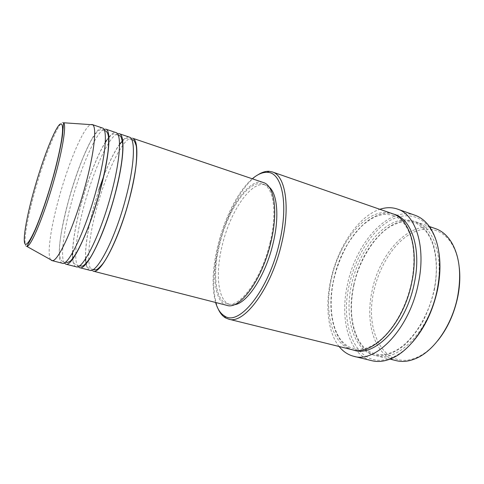 <?xml version="1.0" encoding="UTF-8"?>
<svg xmlns="http://www.w3.org/2000/svg" width="484" height="484" viewBox="0 0 484 484"><rect width="100%" height="100%" fill="white"/><g stroke="black" fill="none" stroke-linecap="round" stroke-linejoin="round"><path stroke-width="0.36" stroke-dasharray="2.42 1.81" d="M93.158 271.137C85.735 269.413 88.028 239.937 96.552 208.707C106.25 171.85 124.122 135.078 132.622 138.23M85.487 258.928C85.19 245.987 87.858 228.944 93.485 207.811L98.815 190.006M103.757 176.115C109.082 162.303 114.339 151.692 119.53 144.28M120.48 142.998C124.013 138.4 126.959 136.44 129.325 137.117M78.033 266.617C73.199 260.979 76.375 233.73 84.216 205.101C93.364 170.876 108.924 136.21 117.479 133.766M72.473 252.854C72.951 239.985 75.831 223.765 81.106 204.194C87.64 180.066 97.163 155.388 105.306 142.266M106.553 140.324C110.419 134.528 113.571 131.957 116.003 132.604M64.263 262.933C60.185 256.986 63.846 229.936 71.705 201.453C80.925 167.349 95.917 132.598 103.927 129.337M62.321 263.248C56.229 261.856 59.756 232.211 68.553 200.533C78.626 163.168 95.517 125.398 102.475 128.018M437.615 340.839C431.353 348.383 424.728 353.78 417.746 357.023C385.197 372.384 363.92 331.728 373.969 290.848C378.96 267.967 391.756 246.368 407.467 235.696C423.125 225.127 441.075 227.002 451.481 243.392C455.565 249.919 458.173 258.057 459.304 267.797M435.473 228.623C410.323 219.603 379.656 252.751 372.154 290.479C364.882 322.338 374.374 355.419 396.269 360.659M252.303 178.79C238.213 190.738 224.57 217.897 217.879 245.412C212.397 268.275 211.635 287.29 215.58 302.464M218.096 308.792C212.173 293.31 212.355 272.317 218.647 245.818C226.076 215.102 242.151 184.894 257.863 174.857M412.199 342.49C405.616 349.732 398.846 354.796 391.883 357.67C358.287 371.7 338.643 327.789 349.381 284.356C354.832 259.872 367.985 236.573 384.145 224.292C400.244 212.137 418.841 212.524 430.161 228.738C434.432 234.946 437.342 242.883 438.909 252.539M415.066 215.277C388.573 205.748 356.006 242.72 347.572 283.993C339.459 318.902 348.776 355.226 371.887 360.713M353.737 285.124C361.481 246.979 391.671 213.135 416.077 221.884C433.579 227.135 444.046 256.804 436.913 290.225C429.114 331.244 397.546 362.655 376.34 355.722C355.093 350.64 346.284 317.341 353.737 285.124M352.183 349.738C331.758 344.856 323.802 311.303 331.473 278.645C339.52 240.003 369.111 205.307 392.566 213.716M89.788 270.272C87.949 269.745 86.69 267.616 86.007 263.889M85.928 263.423L85.583 260.519M226.966 305.38C214.339 302.343 211.677 273.708 219.071 244.462C227.19 209.85 248.903 177.319 263.435 182.559M270.199 241.939C261.947 278.403 239.786 308.489 227.311 303.801C215.029 300.842 212.409 272.97 219.621 244.438C227.541 210.655 248.728 178.971 262.86 184.071C273.418 186.897 277.435 212.083 270.199 241.939M234.135 304.738L230.184 304.533C217.8 301.556 215.084 273.702 222.271 245.213C230.16 211.478 251.414 179.879 265.668 185.021L269.092 187.012M339.109 346.502C327.65 332.163 325.018 305.259 330.947 279.165C337.977 246.913 358.257 216.378 379.849 209.294M50.626 259.678C46.785 254.481 50.893 226.923 59.018 197.75C68.522 162.914 83.466 127.274 90.726 124.624M76.163 266.787C74.276 266.224 73.102 263.665 72.654 259.109M72.612 258.589L72.455 255.159M26.868 246.423C22.252 247.403 26.711 220.038 35.241 189.946C45.042 154.596 59.653 118.743 63.585 122.767M434.432 289.468C437.512 272.661 437.01 256.629 433.18 243.803C430.076 235.926 426.035 229.688 421.044 225.102C415.659 221.557 409.839 219.803 403.583 219.833C381.198 221.914 358.68 251.692 351.535 284.483C344.178 317.226 353.175 350.38 374.683 355.298L384.211 355.492C390.975 353.889 397.781 350.392 404.642 345.019C411.346 338.6 417.45 330.699 422.949 321.309C427.923 311.279 431.752 300.661 434.432 289.468M353.411 350.005C333.748 344.088 326.27 311.23 333.73 279.304C341.631 241.419 370.308 207.249 393.746 214.164M131.787 139.719L128.242 138.472C126.336 138.636 127.74 136.809 122.718 140.759M85.632 258.71C84.936 248.697 88.028 227.668 93.527 207.799L98.851 190.012M103.691 176.412C109.033 162.509 114.315 151.885 119.53 144.541M118.247 135.187L113.692 133.971C112.27 133.911 109.892 136.131 106.553 140.632M72.624 252.594C73.042 239.846 75.885 223.711 81.155 204.188C87.671 180.145 97.169 155.491 105.288 142.568M104.477 130.565L102.517 129.9C101.809 128.895 100.055 129.458 97.248 131.588L91.809 139.319C89.558 143.264 86.6 149.489 82.921 157.984C77.658 171.094 72.884 185.275 68.601 200.521C60.675 230.735 55.376 260.138 63.386 261.693L65.394 262.207M417.746 357.023L416.682 358.142M391.883 357.67L390.709 358.825M353.913 285.118C359.6 258.02 377.181 232.508 393.038 225.066C398.138 222.991 401.454 221.908 402.997 221.817L409.222 221.69L414.31 222.828C416.972 223.045 421.062 226.137 426.573 232.108C435.915 244.601 438.74 267.41 434.124 289.474C428.213 318.75 409.894 345.177 392.246 352.285C382.13 355.958 378.306 354.445 375.372 353.967L370.532 352.171C366.721 349.835 364.821 349.133 359.503 341.692C351.118 326.736 349.254 307.878 353.913 285.118M393.153 215.501C410.97 221.823 418.007 250.264 411.448 282.559C403.19 322.138 375.669 354.469 353.647 348.565C350.7 347.337 348.178 347.966 341.129 340.204C331.044 327.365 328.582 303.063 333.887 279.298C337.039 266.2 341.855 254.106 348.335 243.028C352.909 236.023 357.694 230.088 362.691 225.217C366.872 221.63 371.125 218.786 375.445 216.693C379.964 215.15 383.019 214.376 384.617 214.37L390.473 214.763L393.153 215.501M227.311 303.801L230.184 304.533M376.34 355.722L390.007 359.11M416.077 221.884L429.375 226.506M262.86 184.071L265.668 185.021M430.161 228.738L429.81 227.129M451.481 243.392L451.203 241.873M79.455 265.843L76.514 265.105C74.034 263.962 72.824 261.862 72.89 258.795M72.83 258.305L72.624 254.899M93.273 269.437L89.619 268.553C88.493 267.658 87.84 269.195 86.243 263.617M86.152 263.181L85.753 260.307"/><path stroke-width="0.73" d="M132.622 138.23C139.071 139.555 138.285 165.831 129.428 199.015C118.985 239.495 100.424 274.731 93.158 271.137L226.966 305.38C239.743 310.184 262.497 279.335 270.961 241.903C278.379 211.26 274.24 185.457 263.435 182.559L132.622 138.23M98.815 190.006L103.757 176.115M119.53 144.28L120.48 142.998M117.479 133.766L119.348 133.735L129.325 137.117C135.653 138.394 134.727 164.681 125.84 197.926C115.343 238.485 96.897 273.835 89.788 270.272L79.588 267.664L78.033 266.617M119.348 133.735C125.314 134.885 123.977 161.19 114.968 194.635C104.314 235.424 86.237 271.125 79.588 267.664M105.306 142.266L106.553 140.324M103.927 129.337L105.875 129.167L116.003 132.604C121.841 133.705 120.359 160.016 111.314 193.527C100.605 234.389 82.655 270.211 76.163 266.787L65.806 264.137L64.263 262.933M105.875 129.167C111.338 130.135 109.426 156.471 100.261 190.176C89.389 231.279 71.82 267.452 65.806 264.137M90.726 124.624L92.19 124.533L102.475 128.018C107.811 128.938 105.748 155.279 96.546 189.05C85.614 230.233 68.177 266.527 62.321 263.248L51.8 260.555L50.626 259.678M459.304 267.797C460.296 276.981 459.794 286.655 457.785 296.825C454.155 313.971 447.434 328.642 437.615 340.839M390.007 359.11L396.269 360.659C402.64 362.238 409.44 361.397 416.682 358.142C434.584 350.295 452.231 324.613 457.646 296.535C461.682 273.974 459.534 255.752 451.203 241.873C446.913 235.194 441.668 230.777 435.473 228.623L429.375 226.506M215.58 302.464C217.54 309.094 220.535 313.614 224.57 316.01C238.945 326.767 268.765 290.237 279.443 242.563C288.918 203.274 281.882 172.08 267.228 172.34C262.54 172.153 257.561 174.3 252.303 178.79M257.863 174.857C261.796 172.322 265.528 171.13 269.074 171.294L272.341 171.941C285.306 175.48 290.606 206.154 281.761 242.992C271.639 288.155 244.033 324.903 228.636 319.137L225.55 317.897C222.489 316.1 220.002 313.063 218.096 308.792M438.909 252.539C440.658 263.974 440.204 276.346 437.548 289.656C432.902 310.897 424.456 328.509 412.199 342.49M353.713 356.284L371.887 360.713C377.732 362.141 384.006 361.512 390.709 358.825C410.402 351.311 430.972 321.836 437.342 289.335C442.116 262.824 439.605 242.085 429.81 227.129C425.66 221.218 420.747 217.268 415.066 215.277L397.424 209.07C415.623 214.533 426.295 246.731 418.333 283.533C409.537 328.781 375.778 363.569 353.713 356.284C347.996 354.82 343.126 351.559 339.109 346.502M272.341 171.941L392.566 213.716C409.41 218.72 419.114 248.576 411.721 282.553C403.565 324.256 372.535 356.502 352.183 349.738L228.636 319.137M86.007 263.889L85.928 263.423M85.583 260.519L85.487 258.928M269.092 187.012C277.265 193.527 279.486 216.753 273.212 242.853C265.837 275.305 246.937 303.934 234.135 304.738M92.19 124.533L92.632 124.757C97.012 126.911 94.295 152.877 85.305 185.644C74.542 225.78 58.038 261.965 52.296 260.61L51.8 260.555M72.654 259.109L72.612 258.589M72.455 255.159L72.473 252.854M379.849 209.294C385.972 207.249 391.834 207.176 397.424 209.07M34.237 189.444C25.973 218.732 21.683 244.813 25.936 244.39C27.945 243.646 31.012 238.715 35.138 229.61C40.735 216.663 47.474 197.042 53.004 177.38C57.07 162.442 59.955 149.792 61.643 139.416C63.477 126.868 62.515 121.835 59.435 124.697C53.766 130.541 42.447 160.174 34.237 189.444M54.74 177.616C44.806 213.746 30.994 246.967 26.868 246.423C28.937 242.581 33.723 234.601 38.309 222.362C43.445 209.173 48.376 194.163 53.119 177.35C58.522 158.177 62.006 140.106 62.539 134.824L63.585 122.767C66.514 124.684 62.999 148.092 54.74 177.616M393.746 214.164C411.327 218.254 421.854 248.528 414.28 283.334C405.991 325.913 373.829 358.196 353.411 350.005M93.273 269.437L94.186 269.727C95.753 269.4 95.717 271.857 102.342 264.325C109.638 255.498 122.313 226.627 129.361 199.027C132.114 188.318 134.159 178.402 135.496 169.279C137.184 158.135 136.718 147.069 136.137 145.521C134.655 141.183 133.511 139.332 132.707 139.973L131.787 139.719M98.851 190.012L103.691 176.412M119.53 144.541L122.718 140.759M79.455 265.843L80.132 266.037C82.552 265.613 82.111 268.487 89.371 258.994C96.213 249.387 108.041 221.103 114.889 194.647C120.619 172.492 123.232 155.606 122.724 144.002C120.8 132.773 119.778 136.797 118.919 135.399L118.247 135.187M105.288 142.568L106.553 140.632M65.394 262.207L67.748 262.473L70.174 261.197C70.9 260.749 72.739 258.389 75.679 254.106C84.906 238.388 93.116 215.58 100.17 190.194C104.018 175.492 106.637 162.606 108.029 151.534C108.658 144.801 108.767 139.58 108.349 135.877L107.666 133.263C106.486 131.394 105.506 130.523 104.732 130.65L104.477 130.565M224.57 316.01L225.55 317.897M26.868 246.423L52.296 260.61M63.585 122.767L92.632 124.757M267.228 172.34L269.074 171.294M72.89 258.795L72.83 258.305M72.624 254.899L72.624 252.594M86.243 263.617L86.152 263.181M85.753 260.307L85.632 258.71"/></g></svg>
